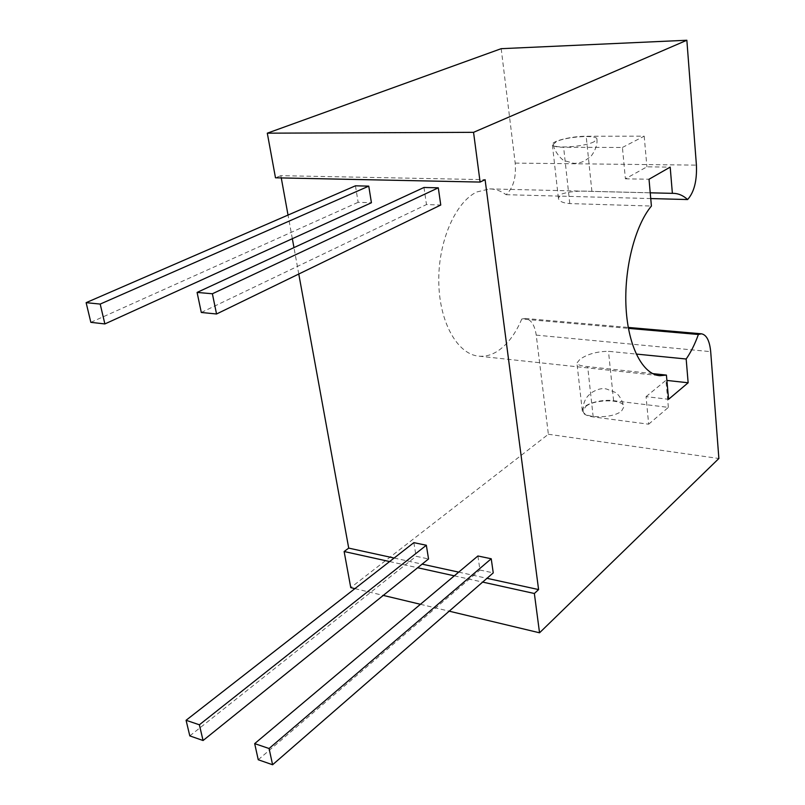 <?xml version="1.0" encoding="UTF-8"?>
<svg xmlns="http://www.w3.org/2000/svg" width="805" height="805" viewBox="0 0 805 805"><rect width="100%" height="100%" fill="white"/><g stroke="black" fill="none" stroke-linecap="round" stroke-linejoin="round"><path stroke-width="0.6" stroke-dasharray="4.03 3.02" d="M594.15 141.71C584.571 146.943 552.331 149.036 553.266 144.437L556.265 141.69C566.136 136.538 597.753 134.495 596.897 139.134L594.15 141.71M585.748 406.475C594.593 398.847 624.137 399.008 623.956 406.807L621.571 411.003C612.887 418.892 582.397 418.58 583.142 410.721L585.748 406.475M652.634 373.611L587.67 366.627C580.808 365.983 577.225 364.786 576.923 363.035L579.781 359.473C587.107 354.2 596.676 351.473 608.479 351.312L636.192 354.059M650.229 192.818L591.906 191.409C579.479 190.554 569.296 191.469 561.347 194.156L558.378 198.07C558.841 201.18 562.645 203.021 569.789 203.574L651.406 206.05M501.193 48.682L515.19 163.103C516.327 177.482 513.288 188.008 506.083 194.689C500.931 190.916 495.437 188.994 489.611 188.903L476.791 191.972C455.157 202.196 437.85 242.406 438.785 282.786C439.54 323.218 457.934 354.764 479.186 356.192C485.586 356.675 491.835 354.914 497.933 350.93C507.603 344.359 515.552 333.723 521.761 319.032L628.423 328.37M201.3 312.471L426.489 204.561L440.758 205.023M423.983 187.474L426.489 204.561M413.861 542.65L416.094 556.285L428.542 558.962M281.267 177.925L280.854 175.671L485.093 179.666M298.776 274.032L293.966 247.608M292.336 238.703L288.029 215.066M394.138 558.036L422.112 564.144M458.699 572.134L486.995 578.312M355.448 185.814L358.145 202.307L371.427 202.739M477.908 555.983L479.961 570.021L493.244 572.878M622.426 147.466L644.191 136.146L586.181 136.256C571.932 136.136 551.646 141.056 552.361 144.528C552.683 146.258 556.436 147.174 563.621 147.275L622.426 147.466L625.394 178.821L646.918 166.836L670.193 167.118M625.394 178.821L649.021 179.243M354.904 588.626L383.281 595.408M420.431 604.293L449.19 611.176M521.761 319.032L525.182 318.448C531.028 319.414 534.711 324.968 536.241 335.122L548.366 434.257L350.759 587.63M548.366 434.257L718.875 458.498M389.62 561.558L417.644 567.736M454.302 575.827L482.648 582.085M280.854 175.671L275.491 177.804M506.083 194.689L650.732 198.563M644.191 136.146L646.918 166.836M648.669 424.195L668.361 407.38L613.601 400.699C600.107 398.787 581.321 404.835 582.307 410.882C582.76 413.891 586.392 415.903 593.184 416.93L648.669 424.195L646.063 396.634L668.573 399.3M668.361 407.38L665.946 380.332L666.902 380.433M646.063 396.634L665.946 380.332M90.844 322.342L358.145 202.307M189.809 735.891L416.094 556.285M258.244 759.749L479.961 570.021M515.19 163.103L696.416 165.126M536.241 335.122L710.694 351.654M569.789 203.574L563.621 147.275M591.906 191.409L586.181 136.256M613.601 400.699L608.479 351.312M593.184 416.93L587.67 366.627M596.897 139.134C598.185 148.11 589.773 158.142 590.508 156.603L584.732 160.849C580.717 162.751 576.984 163.556 573.512 163.264L564.245 160.618C563.581 161.04 554.625 153.292 553.266 144.437M583.142 410.721C582.84 405.307 584.299 400.538 587.519 396.422L591.011 393.001C596.777 389.278 601.888 387.93 606.336 388.956L615.03 392.266C618.793 394.4 621.772 399.25 623.956 406.807M479.186 356.192L658.872 375.593M489.611 188.903L673.201 193.331M525.182 318.448L628.252 327.434M558.378 198.07L552.361 144.528M582.307 410.882L576.923 363.035"/><path stroke-width="1.21" d="M486.995 578.312L538.585 589.572L485.093 179.666L480.102 182.071L473.551 132.332L686.856 40.25L696.416 165.126C697.06 180.773 694.131 192.244 687.621 199.549C683.163 195.474 678.353 193.401 673.201 193.331L672.376 193.351L670.193 167.118L649.021 179.243L651.406 206.05C634.803 225.903 623.805 269.544 626.079 308.265C628.282 347.066 642.974 374.607 659.939 375.714L666.419 375.09L652.634 373.611M628.423 328.37L698.388 334.488L701.407 333.803C706.508 334.739 709.608 340.686 710.694 351.654L718.875 458.498L539.541 632.8L534.359 593.496L538.585 589.572M636.192 354.059L686.172 359.01C690.861 352.268 694.936 344.087 698.388 334.488M201.3 312.471L216.545 313.99L440.758 205.023L438.302 187.817L423.983 187.474L197.094 292.416L201.3 312.471M216.545 313.99L212.379 293.765L438.302 187.817M212.379 293.765L197.094 292.416M203.071 740.519L428.542 558.962L426.338 545.247L413.861 542.65L186.076 720.274L189.809 735.891L203.071 740.519L199.368 724.792L426.338 545.247M354.904 588.626L350.759 587.63L344.127 551.516L348.716 548.114L298.776 274.032M293.966 247.608L292.336 238.703M288.029 215.066L281.267 177.925M348.716 548.114L394.138 558.036M422.112 564.144L458.699 572.134M368.771 186.136L355.448 185.814L86.125 302.66L90.844 322.342L104.871 323.932L371.427 202.739L368.771 186.136L100.192 304.079L86.125 302.66M491.231 558.761L477.908 555.983L254.682 743.619L258.244 759.749L272.593 764.75L493.244 572.878L491.231 558.761L269.071 748.509L254.682 743.619M383.281 595.408L420.431 604.293M449.19 611.176L539.541 632.8M344.127 551.516L389.62 561.558M417.644 567.736L454.302 575.827M482.648 582.085L534.359 593.496M473.551 132.332L267.3 133.177L275.491 177.804L480.102 182.071M267.3 133.177L501.193 48.682L686.856 40.25M650.732 198.563L687.621 199.549M672.376 193.351L650.229 192.818M666.419 375.09L668.573 399.3L688.144 382.767L686.172 359.01M688.144 382.767L666.902 380.433M104.871 323.932L100.192 304.079M199.368 724.792L186.076 720.274M272.593 764.75L269.071 748.509M658.872 375.593L659.939 375.714M628.252 327.434L701.407 333.803"/></g></svg>
